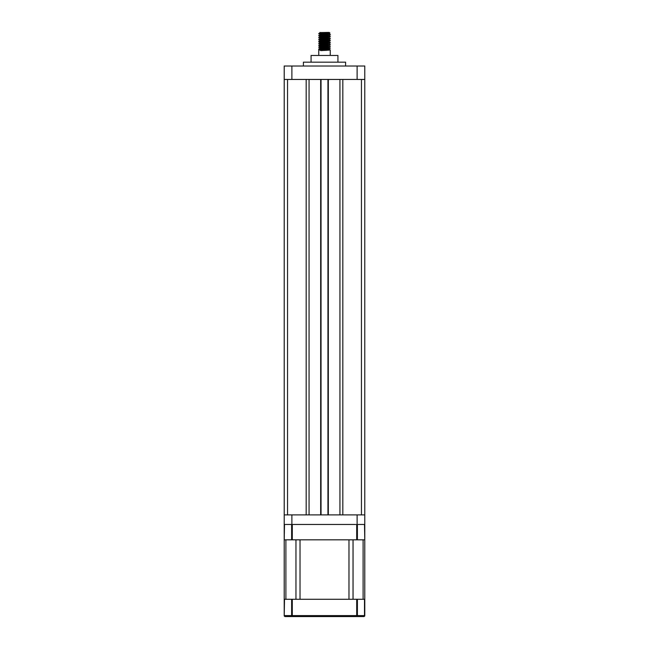 <?xml version="1.0" encoding="UTF-8"?>
<svg xmlns="http://www.w3.org/2000/svg" width="649" height="649" viewBox="0 0 649 649"><rect width="100%" height="100%" fill="white"/><g stroke="black" fill="none" stroke-linecap="round" stroke-linejoin="round"><path stroke-width="0.97" d="M306.182 514.884L306.182 79.446M364.787 79.446L357.112 79.446L357.112 66.02L364.787 66.02L364.787 524.473L284.213 524.473L284.213 66.02L291.888 66.02L291.888 79.446L284.213 79.446M328.337 79.446L339.938 79.446L339.938 514.884L328.337 514.884L328.337 79.446M327.956 514.884L327.956 79.446M321.044 79.446L321.044 514.884M309.062 514.884L320.663 514.884L320.663 79.446L309.062 79.446L309.062 514.884M303.399 66.02L303.399 62.182L345.601 62.182L345.601 66.02M357.096 79.438L291.466 79.446M357.112 66.02L291.888 66.02M284.213 514.884L291.888 514.884L291.888 524.473M357.112 524.473L357.112 514.884L291.888 514.884M357.112 514.884L364.787 514.884M327.356 47.693L330.236 47.985L329.189 48.886L321.466 49.543L320.801 48.943C326.26 48.626 334.113 48.31 328.199 47.985M328.199 47.75C334.113 48.067 326.26 48.391 320.801 48.707L318.748 48.975L318.748 55.465M320.801 48.943L319.024 49.64L320.801 50.614L321.466 50.03L320.801 50.614C326.26 50.306 334.113 49.989 328.199 49.665L330.252 49.932L330.252 55.465M318.748 33.87L324.078 33.407L318.764 33.602L321.166 34.705M327.875 33.269L329.197 33.48L330.227 34.851L328.11 35.638L319.803 36.36L319.787 36.863L321.644 37.147M328.199 34.324C334.113 34.64 326.26 34.957 320.801 35.281L318.764 35.517L319.811 36.417M328.199 34.559C334.113 34.876 326.26 35.2 320.801 35.517L318.748 35.784M329.189 35.46L330.252 36.506L329.189 37.374L319.803 38.275L319.787 38.786L321.644 39.062M328.199 36.239C334.113 36.555 326.26 36.879 320.801 37.196L318.773 37.731L321.636 38.023M328.199 36.482C334.113 36.798 326.26 37.115 320.801 37.439L318.748 37.699M327.834 37.585L330.236 38.396L329.189 39.297L321.466 39.954L319.787 40.222L321.166 40.457M328.199 38.153C334.113 38.478 326.26 38.794 320.801 39.118L318.748 39.378L319.811 40.254L318.748 41.536L319.811 42.177M318.748 39.621L320.801 39.354C326.26 39.037 334.113 38.713 328.199 38.396L329.814 38.542M329.189 39.297L330.252 40.343L329.189 41.212L319.803 42.112L319.787 42.615M327.356 40.019L328.199 40.076C334.113 40.392 326.26 40.717 320.801 41.033L318.764 41.276M318.748 41.536L320.801 41.276C326.26 40.952 334.113 40.636 328.199 40.311L329.814 40.465M327.834 41.422L330.236 42.234L329.189 43.134L319.803 44.035L319.787 44.538L321.644 44.813M320.801 41.033C314.887 41.358 322.74 41.674 328.199 41.99C334.113 42.315 326.26 42.631 320.801 42.956L318.773 43.483L321.636 43.775M328.199 42.234C334.113 42.55 326.26 42.875 320.801 43.191L318.748 43.459M329.213 43.102L330.252 44.416L329.189 45.049L319.803 45.949L319.787 46.452M328.199 43.913C334.113 44.229 326.26 44.554 320.801 44.87L318.773 45.406L321.636 45.698M318.748 45.373L320.801 45.114C326.26 44.789 334.113 44.473 328.199 44.148L329.814 44.302M323.47 44.951L329.189 45.462L330.227 46.363L328.11 47.15L319.803 47.864L319.787 48.375M328.199 45.828C334.113 46.152 326.26 46.468 320.801 46.785L318.773 47.32L321.636 47.612M328.199 46.071C334.113 46.387 326.26 46.712 320.801 47.028L318.748 47.296M319.186 37.585L323.478 37.893M319.811 32.58L326.682 32.45L320.144 33.407M324.078 33.407C330.017 33.253 331.282 33.091 327.883 32.921M326.682 32.45L329.294 32.45L329.935 33.091L329.189 33.537L319.811 34.502M320.03 32.45L319.787 33.026L321.109 33.261M318.773 37.731L321.166 38.542M329.189 41.625L329.189 41.212M318.773 43.483L321.166 44.294M327.364 44.74L329.189 45.049M327.364 46.655L329.189 46.971M318.773 47.32L321.166 48.131M327.364 48.578L329.189 48.886M327.834 49.089L329.213 49.332L328.11 49.543L321.466 50.03L321.466 49.543L319.024 49.64M326.009 32.45L319.787 33.026M329.213 33.983L319.803 34.916L321.644 35.224M329.213 35.906L319.787 36.863M329.213 37.342L328.11 38.04L319.787 38.786M329.213 39.743L319.811 40.668M329.213 41.658L319.811 42.591L318.764 43.191M329.213 43.58L319.811 44.505L318.764 45.114M329.189 45.462L319.811 46.42L318.764 47.028M327.834 47.174L329.213 47.418L319.811 48.342L318.764 48.951M319.024 49.932L321.466 50.03M311.074 62.182L311.074 55.465L337.926 55.465L337.926 62.182M284.497 599.287L284.213 615.593A0.957 0.957 0 0 0 285.179 616.55A0.957 0.957 0 0 1 284.213 615.593L284.213 599.287L364.787 599.287L364.787 615.593A0.957 0.957 0 0 1 363.821 616.55A0.957 0.681 -90 0 0 364.503 615.593L364.503 599.287M292.285 599.287L292.285 615.593L284.497 615.593A0.957 0.681 90 0 0 285.179 616.55L292.285 616.55A0.957 0.681 -90 0 1 291.612 615.593L291.612 599.287M357.388 599.287L357.388 615.593A0.957 0.681 90 0 1 356.715 616.55L292.285 616.55L292.285 615.593L356.715 615.593L356.715 599.287M363.821 616.55A0.957 0.957 0 0 0 364.787 615.593L356.715 615.593L356.715 616.55L363.821 616.55M300.519 616.55L348.481 616.55M334.998 616.55L315.82 616.55M364.787 599.287L364.787 524.473L364.787 539.822L364.503 524.473L357.388 524.473L357.388 539.822L356.715 539.822L356.715 524.473L292.285 524.473L292.285 539.822L291.612 539.822L291.612 524.473L284.497 524.473L284.213 539.822L284.213 524.473M292.285 539.822L356.715 539.822M284.497 539.822L291.612 539.822M357.388 539.822L364.503 539.822M284.213 539.822L284.213 599.287L284.213 539.822M300.025 599.287L348.975 599.287L348.975 539.822L300.025 539.822L300.025 599.287M361.452 514.884L361.452 79.446M287.548 79.446L287.548 514.884M363.099 539.822L363.099 599.287M353.04 539.822L353.04 599.287M295.96 539.822L295.96 599.287M285.901 539.822L285.901 599.287M342.818 514.884L342.818 79.446M318.773 45.406L319.811 46.006M319.787 34.462L319.787 34.949M329.213 45.016L329.213 45.495M329.213 46.931L329.213 47.418M329.213 48.853L329.213 49.332M319.811 32.994L318.764 33.602M319.811 34.916L318.764 35.517M319.811 36.831L318.764 37.439M319.811 38.753L318.764 39.354M329.189 47.385L330.236 47.985M329.189 49.3L330.236 49.908"/></g></svg>
